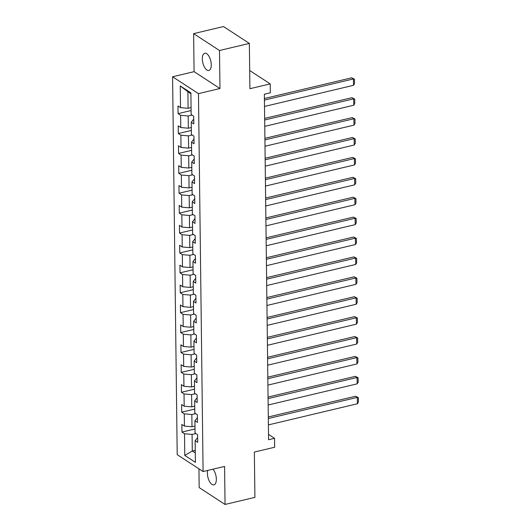 <?xml version="1.0" encoding="UTF-8"?>
<svg xmlns="http://www.w3.org/2000/svg" width="531" height="531" viewBox="0 0 531 531"><rect width="100%" height="100%" fill="white"/><g stroke="black" fill="none" stroke-linecap="round" stroke-linejoin="round"><path stroke-width="0.8" d="M207.687 470.446A8.861 4.095 -103.4 0 0 207.389 473.32A8.861 4.095 -103.4 0 0 213.913 484.863A8.861 4.095 -103.4 0 0 216.343 479.161A8.861 4.095 -103.4 0 0 212.991 469.185M211.278 64.769A8.861 4.095 -103.4 0 0 204.754 53.233A8.861 4.095 -103.4 0 0 202.324 58.934A8.861 4.095 -103.4 0 0 208.849 70.47A8.861 4.095 -103.4 0 0 211.278 64.769M198.939 468.833L199.165 487.584L225.051 504.45L254.907 497.361L254.356 452.067L274.66 447.241L274.547 438.314L268.513 434.378M172.588 76.769L177.201 454.669L203.088 471.535L198.468 93.635L172.588 76.769L194.087 71.658L219.967 88.531L219.502 50.511L193.623 33.639L194.087 71.658M193.623 33.639L223.478 26.55L249.358 43.416L249.915 88.71L270.219 83.885L249.689 70.51M219.502 50.511L249.358 43.416M197.638 437.584L195.142 440.67L197.698 442.33L197.605 434.677L195.05 433.011L194.904 420.764L197.452 422.43L197.359 414.771L194.811 413.111L194.658 400.859L197.213 402.525L197.12 394.872L194.565 393.205L194.412 380.959L196.968 382.625L196.875 374.966L194.319 373.306L194.173 361.053L196.722 362.719L196.629 355.066L194.08 353.4L193.928 341.154L196.483 342.814L196.39 335.161L193.835 333.501L193.682 321.248L196.238 322.914L196.145 315.261L193.589 313.595L193.443 301.349L195.999 303.009L195.899 295.355L193.35 293.689L193.198 281.443L195.753 283.109L195.66 275.456L193.105 273.79L192.959 261.544L195.508 263.203L195.415 255.55L192.859 253.884L192.713 241.638L195.269 243.304L195.176 235.645L192.62 233.985L192.468 221.732L195.023 223.398L194.93 215.745L192.375 214.079L192.229 201.833L194.777 203.499L194.685 195.839L192.136 194.18L191.983 181.927L194.538 183.593L194.446 175.94L191.89 174.274L191.737 162.028L194.293 163.687L194.2 156.034L191.645 154.368L191.499 142.122L194.047 143.788L193.954 136.135L191.406 134.469L191.253 122.223L193.808 123.882L193.715 116.229L191.16 114.563L190.894 92.879L180.261 85.949L187.901 91.737L188.1 108.324L191.074 107.62M195.142 440.67L195.408 462.355L184.775 455.425L184.509 433.741L181.96 432.075L195.003 428.975M180.261 85.949L180.527 107.634L177.971 105.974L178.071 113.627L180.62 115.293L180.772 127.54L178.217 125.874L178.31 133.527L180.865 135.193L181.011 147.439L178.462 145.779L178.555 153.432L181.104 155.098L181.257 167.345L178.701 165.679L178.794 173.338L181.35 174.998L181.502 187.251L178.947 185.584L179.04 193.238L181.595 194.904L181.741 207.15L179.193 205.484L179.286 213.143L181.834 214.803L181.987 227.056L179.432 225.39L179.524 233.043L182.08 234.709L182.233 246.955L179.677 245.295L179.77 252.948L182.325 254.614L182.472 266.861L179.923 265.195L180.016 272.848L182.564 274.514L182.717 286.76L180.162 285.101L180.255 292.754L182.81 294.42L182.956 306.666L180.407 305L180.5 312.659L183.056 314.319L183.202 326.572L180.646 324.906L180.739 332.559L183.295 334.225L183.447 346.471L180.892 344.805L180.985 352.465L183.54 354.124L183.686 366.377L181.137 364.711L181.23 372.364L183.779 374.03L183.932 386.276L181.376 384.617L181.469 392.27L184.025 393.929L184.177 406.182L181.622 404.516L181.715 412.169L184.27 413.835L184.416 426.081L181.867 424.422L181.96 432.075M270.219 83.885L270.325 92.819L264.358 94.239L268.58 439.734L274.547 438.314M194.904 420.764L197.399 417.685M194.963 426.068L191.996 426.771L191.844 414.525L195.607 413.629M184.416 426.081L191.996 426.771M184.27 413.835L191.844 414.525M194.658 400.859L197.154 397.779M194.724 406.162L191.751 406.872L191.598 394.619L195.362 393.73M184.177 406.182L191.751 406.872M184.025 393.929L191.598 394.619M194.412 380.959L196.908 377.88M194.479 386.263L191.505 386.966L191.359 374.72L195.123 373.824M183.932 386.276L191.505 386.966M183.779 374.03L191.359 374.72M194.173 361.053L196.669 357.974M194.233 366.357L191.266 367.06L191.114 354.814L194.877 353.925M183.686 366.377L191.266 367.06M183.54 354.124L191.114 354.814M193.928 341.154L196.424 338.074M193.994 346.458L191.021 347.161L190.868 334.915L194.631 334.019M183.447 346.471L191.021 347.161M183.295 334.225L190.868 334.915M193.682 321.248L196.178 318.169M193.749 326.552L190.775 327.255L190.629 315.009L194.392 314.113M183.202 326.572L190.775 327.255M183.056 314.319L190.629 315.009M193.443 301.349L195.939 298.269M193.51 306.646L190.536 307.356L190.383 295.103L194.147 294.214M182.956 306.666L190.536 307.356M182.81 294.42L190.383 295.103M193.198 281.443L195.693 278.363M193.264 286.747L190.29 287.45L190.144 275.204L193.901 274.308M182.717 286.76L190.29 287.45M182.564 274.514L190.144 275.204M192.959 261.544L195.454 258.458M193.018 266.841L190.045 267.551L189.899 255.298L193.662 254.409M182.472 266.861L190.045 267.551M182.325 254.614L189.899 255.298M192.713 241.638L195.209 238.558M192.78 246.942L189.806 247.645L189.653 235.399L193.417 234.503M182.233 246.955L189.806 247.645M182.08 234.709L189.653 235.399M192.468 221.732L194.963 218.653M192.534 227.036L189.56 227.739L189.414 215.493L193.178 214.604M181.987 227.056L189.56 227.739M181.834 214.803L189.414 215.493M192.229 201.833L194.724 198.753M192.288 207.136L189.321 207.84L189.169 195.594L192.932 194.698M181.741 207.15L189.321 207.84M181.595 194.904L189.169 195.594M191.983 181.927L194.479 178.847M192.049 187.231L189.076 187.934L188.923 175.688L192.687 174.792M181.502 187.251L189.076 187.934M181.35 174.998L188.923 175.688M191.737 162.028L194.233 158.948M191.804 167.325L188.83 168.035L188.684 155.789L192.448 154.893M181.257 167.345L188.83 168.035M181.104 155.098L188.684 155.789M191.499 142.122L193.994 139.042M191.565 147.426L188.591 148.129L188.439 135.883L192.202 134.987M181.011 147.439L188.591 148.129M180.865 135.193L188.439 135.883M191.253 122.223L193.749 119.136M191.319 127.52L188.346 128.23L188.193 115.977L191.956 115.088M180.772 127.54L188.346 128.23M180.62 115.293L188.193 115.977M180.527 107.634L188.1 108.324M219.967 88.531L198.468 93.635M225.051 504.45L224.586 466.43L203.088 471.535M190.908 93.695L187.901 91.737M195.262 450.308L192.288 451.011L195.295 452.97M195.853 433.535L192.089 434.424L192.288 451.011L184.775 455.425M184.509 433.741L192.089 434.424M178.071 113.627L191.114 110.528M178.31 133.527L191.352 130.434M178.555 153.432L191.598 150.333M178.794 173.338L191.837 170.239M179.04 193.238L192.083 190.138M179.286 213.143L192.328 210.044M179.524 233.043L192.567 229.95M179.77 252.948L192.813 249.849M180.016 272.848L193.058 269.755M180.255 292.754L193.297 289.654M180.5 312.659L193.543 309.56M180.739 332.559L193.788 329.459M180.985 352.465L194.027 349.365M181.23 372.364L194.273 369.271M181.469 392.27L194.512 389.17M181.715 412.169L194.758 409.076M264.425 100.074L353.427 78.933L351.681 77.798L264.405 98.52M264.504 106.452L353.507 85.312L353.427 78.933L354.469 79.179L354.522 83.646L353.507 85.312M351.681 77.798L354.469 79.179M264.67 119.979L353.673 98.839L351.92 97.697L264.65 118.426M264.75 126.358L353.752 105.218L353.673 98.839L354.715 99.085L354.768 103.552L353.752 105.218M351.92 97.697L354.715 99.085M264.916 139.879L353.918 118.745L352.166 117.603L264.896 138.332M264.989 146.257L353.991 125.124L353.918 118.745L354.954 118.99L355.007 123.451L353.991 125.124M352.166 117.603L354.954 118.99M265.155 159.785L354.157 138.644L352.411 137.502L265.135 158.231M265.234 166.163L354.237 145.023L354.157 138.644L355.199 138.89L355.252 143.357L354.237 145.023M352.411 137.502L355.199 138.89M265.4 179.684L354.403 158.55L352.65 157.408L265.381 178.137M265.48 186.062L354.482 164.929L354.403 158.55L355.438 158.796L355.498 163.256L354.482 164.929M352.65 157.408L355.438 158.796M265.639 199.59L354.642 178.449L352.896 177.308L265.626 198.036M265.719 205.968L354.721 184.828L354.642 178.449L355.684 178.695L355.737 183.162L354.721 184.828M352.896 177.308L355.684 178.695M265.885 219.489L354.887 198.355L353.142 197.213L265.865 217.942M265.965 225.874L354.967 204.734L354.887 198.355L355.929 198.601L355.982 203.068L354.967 204.734M353.142 197.213L355.929 198.601M266.131 239.395L355.133 218.254L353.38 217.119L266.111 237.842M266.21 245.773L355.212 224.633L355.133 218.254L356.168 218.5L356.228 222.967L355.212 224.633M353.38 217.119L356.168 218.5M266.37 259.301L355.372 238.16L353.626 237.018L266.356 257.747M266.449 265.679L355.451 244.539L355.372 238.16L356.414 238.406L356.467 242.873L355.451 244.539M353.626 237.018L356.414 238.406M266.615 279.2L355.617 258.059L353.872 256.924L266.595 277.653M266.695 285.578L355.697 264.445L355.617 258.059L356.659 258.312L356.713 262.772L355.697 264.445M353.872 256.924L356.659 258.312M266.861 299.106L355.863 277.965L354.111 276.824L266.841 297.552M266.934 305.484L355.936 284.344L355.863 277.965L356.898 278.211L356.958 282.678L355.936 284.344M354.111 276.824L356.898 278.211M267.1 319.005L356.102 297.871L354.356 296.729L267.08 317.458M267.179 325.384L356.182 304.25L356.102 297.871L357.144 298.117L357.197 302.577L356.182 304.25M354.356 296.729L357.144 298.117M267.345 338.911L356.347 317.77L354.595 316.629L267.325 337.358M267.425 345.289L356.427 324.149L356.347 317.77L357.39 318.016L357.443 322.483L356.427 324.149M354.595 316.629L357.39 318.016M267.591 358.81L356.593 337.676L354.841 336.535L267.571 357.263M267.664 365.189L356.666 344.055L356.593 337.676L357.628 337.922L357.682 342.389L356.666 344.055M354.841 336.535L357.628 337.922M267.83 378.716L356.832 357.575L355.086 356.44L267.81 377.163M267.909 385.094L356.912 363.954L356.832 357.575L357.874 357.821L357.927 362.288L356.912 363.954M355.086 356.44L357.874 357.821M268.075 398.622L357.078 377.481L355.325 376.34L268.055 397.069M268.155 405L357.157 383.86L357.078 377.481L358.113 377.727L358.173 382.194L357.157 383.86M355.325 376.34L358.113 377.727M268.314 418.521L357.317 397.38L355.571 396.245L268.301 416.968M268.394 424.9L357.396 403.759L357.317 397.38L358.359 397.626L358.412 402.093L357.396 403.759M355.571 396.245L358.359 397.626"/></g></svg>
